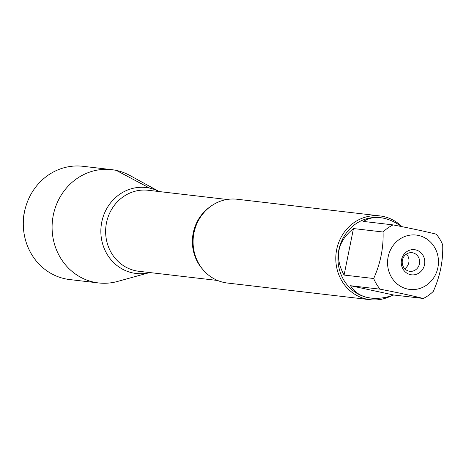 <?xml version="1.0" encoding="UTF-8"?>
<svg xmlns="http://www.w3.org/2000/svg" width="466" height="466" viewBox="0 0 466 466"><rect width="100%" height="100%" fill="white"/><g stroke="black" fill="none" stroke-linecap="round" stroke-linejoin="round"><path stroke-width="0.7" d="M431.976 243.66A27.366 25.426 96.7 0 0 391.015 248.891A27.366 25.426 96.7 0 0 407.61 289.06A27.366 25.426 96.7 0 0 435.011 275.598A27.366 25.426 96.7 0 0 431.976 243.66M436.246 234.182C425.51 231.515 411.128 228.422 393.106 224.897A40.49 37.618 96.7 0 0 383.069 232.01C383.588 247.941 380.46 263.441 373.691 278.517A40.49 37.618 96.7 0 0 380.145 289.182C398.168 292.7 412.55 295.793 423.285 298.467A40.49 37.618 96.7 0 0 433.322 291.355C440.09 276.274 443.218 260.774 442.7 244.848A40.49 37.618 96.7 0 0 436.246 234.182M371.035 298.106A40.49 37.618 -83.3 0 1 370.936 298.094A40.49 37.618 -83.3 0 1 367.633 297.553A40.49 37.618 -83.3 0 1 338.514 251.733A40.49 37.618 -83.3 0 1 380.326 217.663A40.49 37.618 -83.3 0 1 380.431 217.674M380.145 289.182L350.543 285.722C354.148 291.838 359.892 295.788 367.773 297.564L371.134 298.118C378.246 298.904 385.761 297.867 393.683 295.007L423.285 298.467M383.069 232.01L353.467 228.556C337.384 241.638 334.256 257.139 344.089 275.062L373.691 278.517M401.558 226.575C394.568 221.525 387.555 218.56 380.524 217.686C373.93 216.964 368.257 218.216 363.503 221.443L393.106 224.897M379.907 215.915L237.194 199.25A42.179 39.191 96.7 0 0 193.635 234.742A42.179 39.191 96.7 0 0 223.971 282.466A42.179 39.191 96.7 0 0 227.408 283.037L370.12 299.702A42.179 39.191 -83.3 0 1 336.091 253.265A42.179 39.191 -83.3 0 1 379.907 215.915A42.179 39.191 -83.3 0 1 383.343 216.486A42.179 39.191 -83.3 0 1 401.908 226.645M149.633 188.113A43.256 40.193 -83.3 0 1 159.151 191.555A43.256 40.193 96.7 0 0 149.633 188.113A43.256 40.193 96.7 0 0 101.769 222.032A43.256 40.193 96.7 0 0 132.536 272.878A43.256 40.193 -83.3 0 1 101.769 222.032A43.256 40.193 -83.3 0 1 149.633 188.113L116.389 170.434A57.021 52.978 96.7 0 0 111.735 169.659A57.021 52.978 96.7 0 0 52.85 217.639A57.021 52.978 96.7 0 0 93.858 282.157A57.021 52.978 96.7 0 0 98.512 282.932A57.021 52.978 96.7 0 0 117.519 281.452L149.72 272.552M149.697 272.546A43.256 40.193 -83.3 0 1 132.536 272.878A43.256 40.193 96.7 0 0 149.697 272.546M391.382 295.799A42.179 39.191 -83.3 0 1 370.12 299.702M415.515 249.846A12.652 11.755 -83.3 0 1 421.724 270.589A12.652 11.755 -83.3 0 1 401.803 266.302A12.652 11.755 -83.3 0 1 415.515 249.846M344.089 275.062L353.467 228.556M393.683 295.007L350.543 285.722M412.777 252.817A9.372 8.708 96.7 0 0 412.014 252.694A9.372 8.708 96.7 0 0 402.28 260.989A9.372 8.708 96.7 0 0 409.841 271.311A9.372 8.708 96.7 0 0 419.522 263.424A9.372 8.708 96.7 0 0 412.777 252.817M404.744 268.719A9.372 8.708 96.7 0 0 406.457 254.046M159.174 191.561L129.892 175.478A57.021 52.978 96.7 0 0 116.389 170.434M111.735 169.659L82.948 166.298A57.021 52.978 96.7 0 0 25.63 207.166A57.021 52.978 96.7 0 0 23.364 226.598A57.021 52.978 96.7 0 0 65.071 278.796A57.021 52.978 96.7 0 0 69.725 279.571L98.512 282.932M23.364 226.598L23.3 225.2A48.971 45.499 -83.3 0 1 25.251 208.512L25.63 207.166M202.809 269.465A40.769 37.88 -83.3 0 1 210.125 206.793M227.064 199.483L148.281 190.285A40.769 37.88 96.7 0 0 105.922 226.389A40.769 37.88 96.7 0 0 138.821 271.276L217.605 280.48"/></g></svg>

